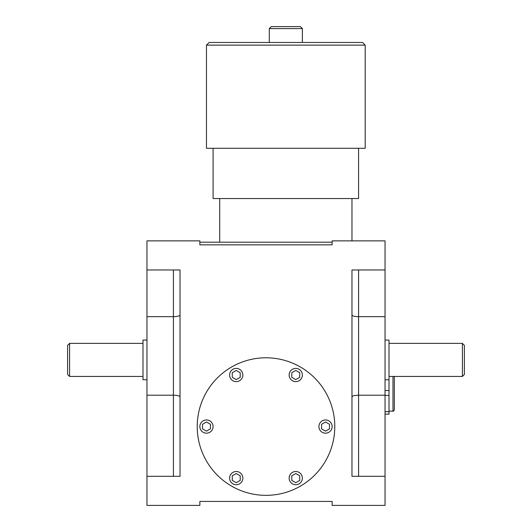 <?xml version="1.0" encoding="UTF-8"?>
<svg xmlns="http://www.w3.org/2000/svg" width="532" height="532" viewBox="0 0 532 532"><rect width="100%" height="100%" fill="white"/><g stroke="black" fill="none" stroke-linecap="round" stroke-linejoin="round"><path stroke-width="0.8" d="M392.975 376.443L392.975 411.163C393.294 411.495 393.74 411.056 394.298 409.839L394.298 376.443M385.042 340.068L389.005 340.068L389.005 395.436L385.042 395.436M389.005 390.515L385.042 390.515M269.305 28.582L271.293 26.6L300.387 26.6L302.375 28.582L269.305 28.582L269.305 42.474M206.483 45.12L209.129 42.474L362.551 42.474L365.198 45.12L206.483 45.12L206.483 148.282L365.198 148.282L365.198 45.12M213.093 148.282L213.093 198.542L358.588 198.542L358.588 148.282M199.866 242.193L332.134 242.193M332.134 244.84L199.866 244.84L332.134 244.84L332.134 240.87L385.042 240.87L385.042 269.97L351.971 269.97L351.971 476.3L385.042 476.3L385.042 505.4L332.134 505.4L332.134 501.43L199.866 501.43L199.866 505.4L146.958 505.4L146.958 476.3L180.029 476.3L180.029 269.97L146.958 269.97L146.958 476.3M289.149 478.115A6.61 6.61 0 0 0 295.759 484.725A6.61 6.61 0 0 0 302.375 478.115A6.61 6.61 0 0 0 295.759 471.505A6.61 6.61 0 0 0 289.149 478.115M229.625 478.115A6.61 6.61 0 0 0 236.241 484.725A6.61 6.61 0 0 0 242.851 478.115A6.61 6.61 0 0 0 236.241 471.505A6.61 6.61 0 0 0 229.625 478.115M229.625 375.027A6.61 6.61 0 0 0 236.241 381.637A6.61 6.61 0 0 0 242.851 375.027A6.61 6.61 0 0 0 236.241 368.41A6.61 6.61 0 0 0 229.625 375.027M289.149 375.027A6.61 6.61 0 0 0 295.759 381.637A6.61 6.61 0 0 0 302.375 375.027A6.61 6.61 0 0 0 295.759 368.41A6.61 6.61 0 0 0 289.149 375.027M318.907 426.571A6.61 6.61 0 0 0 325.518 433.181A6.61 6.61 0 0 0 332.134 426.571A6.61 6.61 0 0 0 325.518 419.954A6.61 6.61 0 0 0 318.907 426.571M199.866 426.571A6.61 6.61 0 0 0 206.483 433.181A6.61 6.61 0 0 0 213.093 426.571A6.61 6.61 0 0 0 206.483 419.954A6.61 6.61 0 0 0 199.866 426.571M334.781 426.571A68.781 68.781 0 0 0 266 357.79A68.781 68.781 0 0 0 197.219 426.571A68.781 68.781 0 0 0 266 495.345A68.781 68.781 0 0 0 334.781 426.571M69.586 376.443L67.604 374.455L67.604 345.361L69.586 343.373L69.586 376.443L142.995 376.443M146.958 340.068L142.995 340.068L142.995 379.748L146.958 379.748M464.396 345.361L464.396 374.455L462.414 376.443L462.414 343.373L464.396 345.361M180.029 315.037C179.636 316.028 177.435 316.573 173.412 316.673L146.958 316.673M180.029 396.839C179.643 395.855 177.435 395.309 173.412 395.203L146.958 395.203M199.866 244.84L199.866 240.87L146.958 240.87L146.958 269.97M385.042 476.3L385.042 269.97M351.971 315.037C352.357 316.028 354.565 316.573 358.588 316.673L385.042 316.673M351.971 396.839C352.364 395.855 354.565 395.309 358.588 395.203L385.042 395.203M332.134 501.43L285.837 501.43M202.512 428.858L206.483 431.153L210.446 428.858L210.446 424.277L206.483 421.989L202.512 424.277L202.512 428.858M321.554 428.858L325.518 431.153L329.488 428.858L329.488 424.277L325.518 421.989L321.554 424.277L321.554 428.858M291.789 377.314L295.759 379.609L299.729 377.314L299.729 372.733L295.759 370.445L291.789 372.733L291.789 377.314M232.271 377.314L236.241 379.609L240.211 377.314L240.211 372.733L236.241 370.445L232.271 372.733L232.271 377.314M240.211 475.827L236.241 473.533L232.271 475.827L232.271 480.409L236.241 482.697L240.211 480.409L240.211 475.827M299.729 475.827L295.759 473.533L291.789 475.827L291.789 480.409L295.759 482.697L299.729 480.409L299.729 475.827M389.005 395.436L389.005 414.135L385.042 414.135M389.005 411.675L385.042 411.675M173.412 476.3L173.412 269.97M358.588 269.97L358.588 476.3M302.375 28.582L302.375 42.474M351.971 198.542L351.971 240.87M69.586 343.373L142.995 343.373M462.414 343.373L389.005 343.373M462.414 376.443L389.005 376.443M389.005 379.748L385.042 379.748M219.709 198.542L219.709 242.193M392.975 411.163L389.005 411.163"/></g></svg>
